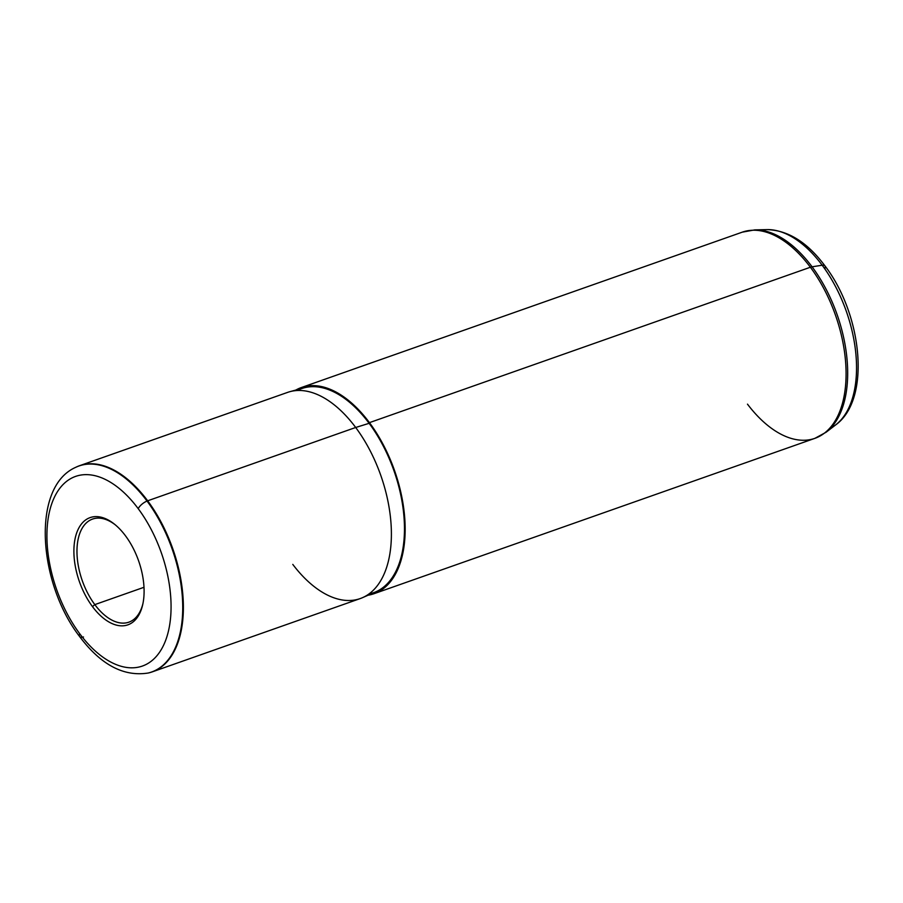 <?xml version="1.0" encoding="UTF-8"?>
<svg xmlns="http://www.w3.org/2000/svg" width="903" height="903" viewBox="0 0 903 903"><rect width="100%" height="100%" fill="white"/><g stroke="black" fill="none" stroke-linecap="round" stroke-linejoin="round"><path stroke-width="1.35" d="M94.815 604.615A54.654 30.16 70.6 0 1 92.546 519.078A54.654 30.16 70.6 0 1 115.178 524.756A54.654 30.16 -109.4 0 0 78.584 537.285A54.654 30.16 -109.4 0 0 94.815 604.615L143.995 587.289L94.815 604.615L92.467 606.59A56.833 31.368 70.6 0 1 75.705 536.089A56.833 31.368 70.6 0 1 114.421 524.135A56.833 31.368 70.6 0 1 125.528 535.863A56.833 31.368 70.6 0 1 142.742 604.502A56.833 31.368 70.6 0 1 92.467 606.59L94.815 604.615A54.654 30.16 -109.4 0 0 142.945 603.543A54.654 30.16 70.6 0 1 128.881 622.156A54.654 30.16 70.6 0 1 94.815 604.615M79.543 465.711L287.572 392.399A109.297 60.332 70.6 0 1 355.692 427.48L147.663 500.804A109.297 60.332 70.6 0 1 183.377 606.398A109.297 60.332 70.6 0 1 148.848 672.87L148.227 673.017A109.229 60.287 -109.4 0 0 182.733 606.59A109.229 60.287 -109.4 0 0 147.042 501.052L147.663 500.804A109.297 60.332 -109.4 0 0 79.543 465.711A109.297 60.332 -109.4 0 0 76.021 467.19A109.297 60.332 70.6 0 1 76.303 467.043A109.297 60.332 70.6 0 1 147.663 500.804L147.042 501.052A109.229 60.287 70.6 0 1 182.733 606.59A109.229 60.287 70.6 0 1 148.227 673.017C123.666 676.923 100.797 664.777 79.622 636.559A8.748 3.578 -36.7 0 1 79.757 633.771A100.526 55.478 -109.4 0 0 163.77 644.821A100.526 55.478 -109.4 0 0 138.227 508.682A8.748 3.578 -36.7 0 1 147.042 501.052A109.229 60.287 -109.4 0 0 75.728 467.325A109.229 60.287 70.6 0 1 147.042 501.052A8.748 3.578 143.3 0 0 138.227 508.682A100.526 55.478 -109.4 0 0 54.225 497.621A100.526 55.478 -109.4 0 0 79.757 633.771A100.526 55.478 70.6 0 1 54.225 497.621A100.526 55.478 70.6 0 1 138.227 508.682A100.526 55.478 70.6 0 1 163.77 644.821A100.526 55.478 70.6 0 1 79.757 633.771A8.748 3.578 143.3 0 0 79.622 636.559A8.748 3.578 143.3 0 0 83.505 636.976A8.748 3.578 -36.7 0 1 82.421 637.225M125.528 535.863A56.833 31.368 -109.4 0 0 78.03 529.609A56.833 31.368 -109.4 0 0 92.467 606.59A56.833 31.368 -109.4 0 0 139.965 612.844A56.833 31.368 -109.4 0 0 125.528 535.863M148.848 672.87A109.297 60.332 70.6 0 1 148.532 672.949A109.297 60.332 -109.4 0 0 152.201 671.888A109.297 60.332 -109.4 0 0 147.663 500.804L355.692 427.48A109.297 60.332 70.6 0 1 360.229 598.576L152.201 671.888M304.051 387.85A108.202 59.722 70.6 0 1 369.124 423.315L355.692 427.48A109.297 60.332 -109.4 0 0 289.953 391.654L304.051 387.85M355.692 427.48L369.124 423.315A108.202 59.722 70.6 0 1 375.919 591.781L362.554 597.651A109.297 60.332 -109.4 0 0 355.692 427.48M292.786 564.398A109.297 60.332 -109.4 0 0 362.554 597.651M295.812 390.073A109.297 60.332 70.6 0 1 369.44 422.638A109.297 60.332 70.6 0 1 405.154 530.298A109.297 60.332 70.6 0 1 368.108 595.212A109.297 60.332 -109.4 0 0 373.989 593.722A109.297 60.332 -109.4 0 0 369.44 422.638A109.297 60.332 -109.4 0 0 301.32 387.556A109.297 60.332 -109.4 0 0 295.812 390.073M368.966 593.96A108.202 59.722 -109.4 0 0 404.488 528.955A108.202 59.722 -109.4 0 0 369.124 423.315A108.202 59.722 -109.4 0 0 297.268 390.514M747.481 404.149A109.297 60.332 -109.4 0 0 814.924 438.327A109.297 60.332 -109.4 0 0 810.386 267.243A8.748 3.578 -36.7 0 1 812.079 266.803A8.748 3.578 143.3 0 0 810.386 267.243L369.44 422.638L810.386 267.243A109.297 60.332 -109.4 0 0 742.266 232.161A109.297 60.332 70.6 0 1 810.386 267.243A109.297 60.332 70.6 0 1 814.924 438.327L826.087 432.244A109.003 60.162 -109.4 0 0 812.079 266.803A109.003 60.162 70.6 0 1 826.087 432.244L835.715 424.861A105.177 58.052 -109.4 0 0 822.181 265.222A8.748 3.578 -36.7 0 1 824.958 265.888A8.748 3.578 143.3 0 0 822.181 265.222A105.177 58.052 -109.4 0 0 766.895 229.61A105.177 58.052 -109.4 0 0 761.015 230.254A105.177 58.052 70.6 0 1 766.895 229.61A105.177 58.052 70.6 0 1 822.181 265.222L812.079 266.803A109.003 60.162 -109.4 0 0 754.784 229.893A109.003 60.162 70.6 0 1 812.079 266.803L822.181 265.222A105.177 58.052 70.6 0 1 835.715 424.861C871.203 399.34 862.354 314.594 824.958 265.888A8.748 3.578 143.3 0 1 824.823 268.676M79.622 636.559C37.971 582.638 31.278 486.785 75.728 467.325L76.303 467.043M301.32 387.556L742.266 232.161L754.784 229.893L766.895 229.61C788.014 230.209 807.361 242.297 824.958 265.888M814.924 438.327L373.989 593.722"/></g></svg>
